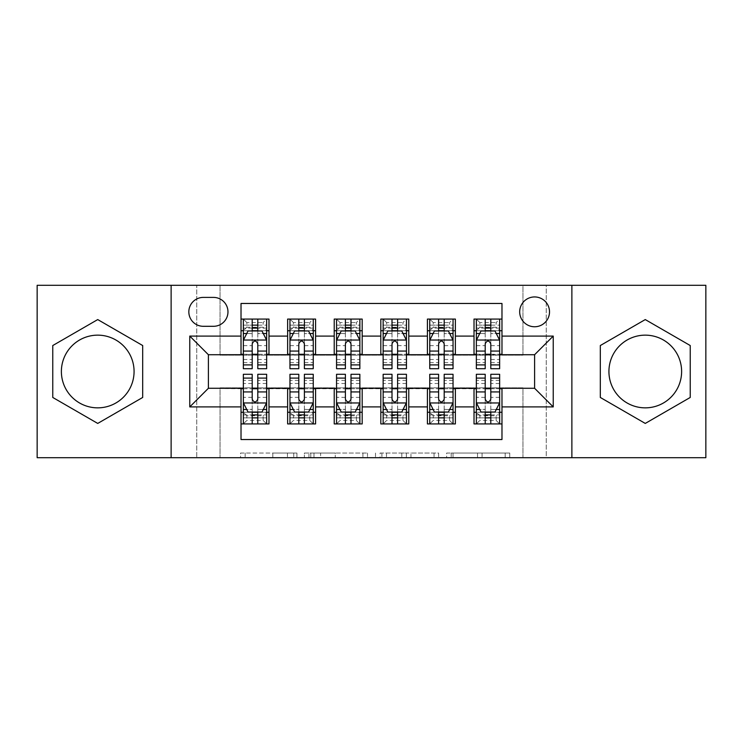 <?xml version="1.0" encoding="UTF-8"?>
<svg xmlns="http://www.w3.org/2000/svg" width="743" height="743" viewBox="0 0 743 743"><rect width="100%" height="100%" fill="white"/><g stroke="black" fill="none" stroke-linecap="round" stroke-linejoin="round"><path stroke-width="0.56" stroke-dasharray="3.71 2.79" d="M296.94 457.707L245.144 457.707L296.94 457.707L296.94 453.044L272.811 453.044L272.811 457.707L272.811 453.044L296.94 453.044L296.94 457.707L296.94 453.044L272.811 453.044L272.811 457.707L272.811 453.044L296.94 453.044L245.144 453.044L296.94 453.044M645.268 407.851A36.351 36.351 0 0 1 608.926 371.5A36.351 36.351 0 0 1 645.268 335.149A36.351 36.351 0 0 1 681.619 371.5A36.351 36.351 0 0 1 645.268 407.851M534.598 296.94A14.916 14.916 0 0 0 519.682 311.856A14.916 14.916 0 0 0 534.598 326.762A14.916 14.916 0 0 0 549.514 311.856A14.916 14.916 0 0 0 534.598 296.94M97.732 407.851A36.351 36.351 0 0 1 61.381 371.5A36.351 36.351 0 0 1 97.732 335.149A36.351 36.351 0 0 1 134.074 371.5A36.351 36.351 0 0 1 97.732 407.851M505.175 457.707L451.205 457.707L505.175 457.707L505.175 453.044L482.077 453.044L509.754 453.044L509.754 457.707L509.754 453.044L451.205 453.044L509.754 453.044L509.754 457.707L509.754 453.044L505.175 453.044L505.175 457.707M477.508 457.707L453.035 457.707L477.508 457.707L477.508 453.044L482.077 453.044L477.508 453.044L477.508 457.707L477.508 453.044L453.035 453.044L453.035 457.707L453.035 453.044L477.508 453.044L477.508 457.707M446.627 457.707L451.205 457.707L446.627 457.707L446.627 453.044L451.205 453.044L446.627 453.044L446.627 457.707M240.565 457.707L245.144 457.707L240.565 457.707L240.565 453.044L245.144 453.044L240.565 453.044L240.565 457.707M522.951 457.707L546.244 457.707L546.244 285.293L705.85 285.293L705.85 457.707L546.244 457.707L546.244 285.293L522.951 285.293L522.951 355.191L220.049 355.191L220.049 285.293L522.951 285.293L522.951 355.191L220.049 355.191L220.049 285.293L196.756 285.293L196.756 457.707L37.15 457.707L37.15 285.293L196.756 285.293L196.756 457.707L220.049 457.707L220.049 387.809L522.951 387.809L522.951 457.707L220.049 457.707L220.049 387.809L522.951 387.809L522.951 457.707M367.497 457.707L362.928 457.707L367.497 457.707L367.497 453.044L367.497 457.707M308.949 457.707L362.928 457.707L304.379 457.707L308.949 457.707L308.949 453.044L367.497 453.044L304.379 453.044L304.379 457.707L304.379 453.044L308.949 453.044L308.949 457.707M380.072 457.707L438.621 457.707L375.503 457.707L380.072 457.707L380.072 453.044L438.621 453.044L438.621 457.707L438.621 453.044L410.953 453.044L410.953 457.707M474.015 319.072L501.98 319.072L501.98 330.728L474.015 330.728L474.015 319.072M427.42 319.072L455.375 319.072L455.375 330.728L427.42 330.728L427.42 319.072M380.815 319.072L408.78 319.072L408.78 330.728L380.815 330.728L380.815 319.072M334.22 319.072L362.185 319.072L362.185 330.728L334.22 330.728L334.22 319.072M287.625 319.072L315.58 319.072L315.58 330.728L287.625 330.728L287.625 319.072M241.02 423.928L241.02 412.272L268.985 412.272L268.985 423.928L241.02 423.928L241.02 439.531L501.98 439.531L501.98 423.928L474.015 423.928L474.015 412.272L501.98 412.272L501.98 423.928M315.58 423.928L287.625 423.928L287.625 412.272L315.58 412.272L315.58 423.928M362.185 423.928L334.22 423.928L334.22 412.272L362.185 412.272L362.185 423.928M408.78 423.928L380.815 423.928L380.815 412.272L408.78 412.272L408.78 423.928M455.375 423.928L427.42 423.928L427.42 412.272L455.375 412.272L455.375 423.928M474.015 412.272L474.015 388.738L534.598 388.273L534.598 354.727L455.375 354.727L455.375 330.728M455.375 354.262L408.78 354.727L408.78 330.728M408.78 354.262L362.185 354.727L362.185 330.728M362.185 354.262L315.58 354.727L315.58 330.728M241.02 319.072L268.985 319.072L268.985 330.728L241.02 330.728L241.02 303.469L501.98 303.469L501.98 319.072M427.42 412.272L427.42 388.738L474.015 388.738M380.815 412.272L380.815 388.738L427.42 388.738M334.22 412.272L334.22 388.738L380.815 388.738M287.625 412.272L287.625 388.738L334.22 388.738M315.58 354.262L268.985 354.727L268.985 330.728M241.02 412.272L241.02 388.738L287.625 388.738M268.985 354.262L208.402 354.727L208.402 388.273L241.02 388.738M257.793 330.728L266.653 330.728L266.653 319.072L243.351 319.072L243.351 330.728L252.202 330.728M241.02 354.262L241.02 330.728M243.351 354.262L252.202 354.262M257.793 354.262L266.653 354.262M268.985 412.272L268.985 388.738M243.351 388.738L252.202 388.738M257.793 388.738L266.653 388.738M243.351 374.296L243.351 417.863L243.351 412.272L252.202 412.272M257.793 412.272L266.653 412.272L266.653 417.863L266.653 374.296M289.956 354.262L298.807 354.262M304.398 354.262L313.249 354.262M304.398 330.728L313.249 330.728L313.249 319.072L289.956 319.072L289.956 330.728L298.807 330.728M287.625 354.262L287.625 330.728M315.58 412.272L315.58 388.738M289.956 388.738L298.807 388.738M304.398 388.738L313.249 388.738M289.956 374.296L289.956 417.863L289.956 412.272L298.807 412.272M304.398 412.272L313.249 412.272L313.249 417.863L313.249 374.296M336.551 388.738L345.402 388.738M350.993 388.738L359.853 388.738M362.185 412.272L362.185 388.738M336.551 374.296L336.551 417.863L336.551 412.272L345.402 412.272M350.993 412.272L359.853 412.272L359.853 417.863L359.853 374.296M334.22 354.262L334.22 330.728M350.993 330.728L359.853 330.728L359.853 319.072L336.551 319.072L336.551 330.728L345.402 330.728M336.551 354.262L345.402 354.262M350.993 354.262L359.853 354.262M383.147 388.738L392.007 388.738M397.598 388.738L406.449 388.738M408.78 412.272L408.78 388.738M383.147 374.296L383.147 417.863L383.147 412.272L392.007 412.272M397.598 412.272L406.449 412.272L406.449 417.863L406.449 374.296M380.815 354.262L380.815 330.728M397.598 330.728L406.449 330.728L406.449 319.072L383.147 319.072L383.147 330.728L392.007 330.728M383.147 354.262L392.007 354.262M397.598 354.262L406.449 354.262M429.751 388.738L438.602 388.738M444.193 388.738L453.044 388.738M455.375 412.272L455.375 388.738M429.751 374.296L429.751 417.863L429.751 412.272L438.602 412.272M444.193 412.272L453.044 412.272L453.044 417.863L453.044 374.296M427.42 354.262L427.42 330.728M444.193 330.728L453.044 330.728L453.044 319.072L429.751 319.072L429.751 330.728L438.602 330.728M429.751 354.262L438.602 354.262M444.193 354.262L453.044 354.262M476.347 388.738L485.207 388.738M490.798 388.738L499.649 388.738M501.98 412.272L501.98 388.738M476.347 374.296L476.347 417.863L476.347 412.272L485.207 412.272M490.798 412.272L499.649 412.272L499.649 417.863L499.649 374.296M474.015 354.262L474.015 330.728M501.98 354.262L501.98 330.728M490.798 330.728L499.649 330.728L499.649 319.072L476.347 319.072L476.347 330.728L485.207 330.728M476.347 354.262L485.207 354.262M490.798 354.262L499.649 354.262M203.276 297.404A14.442 14.442 0 0 0 188.833 311.856A14.442 14.442 0 0 0 203.276 326.298L213.529 326.298A14.442 14.442 0 0 0 227.971 311.856A14.442 14.442 0 0 0 213.529 297.404L203.276 297.404M171.122 457.707L171.122 285.293M571.878 285.293L571.878 457.707M52.762 397.459L97.732 423.426L142.693 397.459L142.693 345.541L97.732 319.574L52.762 345.541L52.762 397.459M690.238 397.459L690.238 345.541L645.268 319.574L600.307 345.541L600.307 397.459L645.268 423.426L690.238 397.459M313.983 457.707L320.614 457.707L313.983 457.707L313.983 453.044L310.778 453.044L310.778 457.707L310.778 453.044L320.614 453.044L313.983 453.044L313.983 457.707M320.614 457.707L335.251 457.707L320.614 457.707L320.614 453.044L335.251 453.044L335.251 457.707L335.251 453.044L320.614 453.044L320.614 457.707M380.072 453.044L406.375 453.044L406.375 457.707L406.375 453.044L401.805 453.044L406.375 453.044L406.375 457.707L406.375 453.044L410.953 453.044M381.902 453.044L381.902 457.707L381.902 453.044M375.503 453.044L375.503 457.707L375.503 453.044M266.653 368.704L266.653 325.137L266.653 330.728L243.351 330.728L243.351 325.137L252.202 325.137L252.202 319.072L266.653 319.072L263.152 322.573L263.152 327.226L246.843 327.226L246.843 322.573L263.152 322.573M243.351 340.275L243.351 362.649L243.351 340.275L248.013 330.96L261.991 330.96L266.653 340.275L266.653 362.649L266.653 340.275M243.351 368.704L243.351 325.137L266.653 325.137L257.793 325.137L257.793 319.072M246.843 322.573L243.351 319.072L252.202 319.072M252.202 325.137L252.202 333.616L243.351 333.616M266.653 333.616L257.793 333.616L257.793 325.137M246.732 333.523L252.202 333.523L252.202 330.96M257.793 330.96L257.793 333.523L263.273 333.523M252.202 368.704L252.202 333.616M257.793 333.616L257.793 368.704M252.202 333.523L252.202 343.777C254.069 340.248 255.926 340.248 257.793 343.777L257.793 333.523M246.843 327.226L243.351 330.728L266.653 330.728L263.152 327.226M243.351 409.384L252.202 409.384L252.202 417.863L243.351 417.863L266.653 417.863L257.793 417.863L257.793 423.928L243.351 423.928L266.653 423.928L266.653 412.272L243.351 412.272L243.351 423.928L246.843 420.427L246.843 415.774L263.152 415.774L263.152 420.427L246.843 420.427M266.653 402.725L266.653 380.351L266.653 402.725L261.991 412.04L248.013 412.04L243.351 402.725L243.351 380.351L243.351 402.725M263.152 420.427L266.653 423.928L257.793 423.928M257.793 417.863L257.793 409.384L266.653 409.384M263.273 409.477L257.793 409.477L257.793 412.04M252.202 412.04L252.202 409.477L246.732 409.477M257.793 374.296L257.793 409.384M252.202 409.384L252.202 374.296M257.793 409.477L257.793 399.223C255.936 402.752 254.078 402.752 252.202 399.223L252.202 409.477M246.843 415.774L243.351 412.272L266.653 412.272L263.152 415.774M252.202 417.863L252.202 423.928M313.249 368.704L313.249 325.137L313.249 330.728L289.956 330.728L289.956 325.137L298.807 325.137L298.807 319.072L313.249 319.072L309.757 322.573L309.757 327.226L293.448 327.226L293.448 322.573L309.757 322.573M289.956 340.275L289.956 362.649L289.956 340.275L294.609 330.96L308.586 330.96L313.249 340.275L313.249 362.649L313.249 340.275M289.956 368.704L289.956 325.137L313.249 325.137L304.398 325.137L304.398 319.072M293.448 322.573L289.956 319.072L298.807 319.072M298.807 325.137L298.807 333.616L289.956 333.616M313.249 333.616L304.398 333.616L304.398 325.137M293.327 333.523L298.807 333.523L298.807 330.96M304.398 330.96L304.398 333.523L309.877 333.523M298.807 368.704L298.807 333.616M304.398 333.616L304.398 368.704M298.807 333.523L298.807 343.777C300.664 340.248 302.531 340.248 304.398 343.777L304.398 333.523M293.448 327.226L289.956 330.728L313.249 330.728L309.757 327.226M359.853 368.704L359.853 325.137L359.853 330.728L336.551 330.728L336.551 325.137L345.402 325.137L345.402 319.072L359.853 319.072L356.352 322.573L356.352 327.226L340.043 327.226L340.043 322.573L356.352 322.573M336.551 340.275L336.551 362.649L336.551 340.275L341.213 330.96L355.191 330.96L359.853 340.275L359.853 362.649L359.853 340.275M336.551 368.704L336.551 325.137L359.853 325.137L350.993 325.137L350.993 319.072M340.043 322.573L336.551 319.072L345.402 319.072M345.402 325.137L345.402 333.616L336.551 333.616M359.853 333.616L350.993 333.616L350.993 325.137M339.932 333.523L345.402 333.523L345.402 330.96M350.993 330.96L350.993 333.523L356.473 333.523M345.402 368.704L345.402 333.616M350.993 333.616L350.993 368.704M345.402 333.523L345.402 343.777C347.26 340.248 349.126 340.248 350.993 343.777L350.993 333.523M340.043 327.226L336.551 330.728L359.853 330.728L356.352 327.226M406.449 368.704L406.449 325.137L406.449 330.728L383.147 330.728L383.147 325.137L392.007 325.137L392.007 319.072L406.449 319.072L402.957 322.573L402.957 327.226L386.648 327.226L386.648 322.573L402.957 322.573M383.147 340.275L383.147 362.649L383.147 340.275L387.809 330.96L401.787 330.96L406.449 340.275L406.449 362.649L406.449 340.275M383.147 368.704L383.147 325.137L406.449 325.137L397.598 325.137L397.598 319.072M386.648 322.573L383.147 319.072L392.007 319.072M392.007 325.137L392.007 333.616L383.147 333.616M406.449 333.616L397.598 333.616L397.598 325.137M386.527 333.523L392.007 333.523L392.007 330.96M397.598 330.96L397.598 333.523L403.068 333.523M392.007 368.704L392.007 333.616M397.598 333.616L397.598 368.704M392.007 333.523L392.007 343.777C393.864 340.248 395.731 340.248 397.598 343.777L397.598 333.523M386.648 327.226L383.147 330.728L406.449 330.728L402.957 327.226M453.044 368.704L453.044 325.137L453.044 330.728L429.751 330.728L429.751 325.137L438.602 325.137L438.602 319.072L453.044 319.072L449.552 322.573L449.552 327.226L433.243 327.226L433.243 322.573L449.552 322.573M429.751 340.275L429.751 362.649L429.751 340.275L434.414 330.96L448.391 330.96L453.044 340.275L453.044 362.649L453.044 340.275M429.751 368.704L429.751 325.137L453.044 325.137L444.193 325.137L444.193 319.072M433.243 322.573L429.751 319.072L438.602 319.072M438.602 325.137L438.602 333.616L429.751 333.616M453.044 333.616L444.193 333.616L444.193 325.137M433.123 333.523L438.602 333.523L438.602 330.96M444.193 330.96L444.193 333.523L449.673 333.523M438.602 368.704L438.602 333.616M444.193 333.616L444.193 368.704M438.602 333.523L438.602 343.777C440.46 340.248 442.326 340.248 444.193 343.777L444.193 333.523M433.243 327.226L429.751 330.728L453.044 330.728L449.552 327.226M289.956 409.384L298.807 409.384L298.807 417.863L289.956 417.863L313.249 417.863L304.398 417.863L304.398 423.928L289.956 423.928L313.249 423.928L313.249 412.272L289.956 412.272L289.956 423.928L293.448 420.427L293.448 415.774L309.757 415.774L309.757 420.427L293.448 420.427M313.249 402.725L313.249 380.351L313.249 402.725L308.586 412.04L294.609 412.04L289.956 402.725L289.956 380.351L289.956 402.725M309.757 420.427L313.249 423.928L304.398 423.928M304.398 417.863L304.398 409.384L313.249 409.384M309.877 409.477L304.398 409.477L304.398 412.04M298.807 412.04L298.807 409.477L293.327 409.477M304.398 374.296L304.398 409.384M298.807 409.384L298.807 374.296M304.398 409.477L304.398 399.223C302.54 402.752 300.674 402.752 298.807 399.223L298.807 409.477M293.448 415.774L289.956 412.272L313.249 412.272L309.757 415.774M298.807 417.863L298.807 423.928M336.551 409.384L345.402 409.384L345.402 417.863L336.551 417.863L359.853 417.863L350.993 417.863L350.993 423.928L336.551 423.928L359.853 423.928L359.853 412.272L336.551 412.272L336.551 423.928L340.043 420.427L340.043 415.774L356.352 415.774L356.352 420.427L340.043 420.427M359.853 402.725L359.853 380.351L359.853 402.725L355.191 412.04L341.213 412.04L336.551 402.725L336.551 380.351L336.551 402.725M356.352 420.427L359.853 423.928L350.993 423.928M350.993 417.863L350.993 409.384L359.853 409.384M356.473 409.477L350.993 409.477L350.993 412.04M345.402 412.04L345.402 409.477L339.932 409.477M350.993 374.296L350.993 409.384M345.402 409.384L345.402 374.296M350.993 409.477L350.993 399.223C349.136 402.752 347.269 402.752 345.402 399.223L345.402 409.477M340.043 415.774L336.551 412.272L359.853 412.272L356.352 415.774M345.402 417.863L345.402 423.928M383.147 409.384L392.007 409.384L392.007 417.863L383.147 417.863L406.449 417.863L397.598 417.863L397.598 423.928L383.147 423.928L406.449 423.928L406.449 412.272L383.147 412.272L383.147 423.928L386.648 420.427L386.648 415.774L402.957 415.774L402.957 420.427L386.648 420.427M406.449 402.725L406.449 380.351L406.449 402.725L401.787 412.04L387.809 412.04L383.147 402.725L383.147 380.351L383.147 402.725M402.957 420.427L406.449 423.928L397.598 423.928M397.598 417.863L397.598 409.384L406.449 409.384M403.068 409.477L397.598 409.477L397.598 412.04M392.007 412.04L392.007 409.477L386.527 409.477M397.598 374.296L397.598 409.384M392.007 409.384L392.007 374.296M397.598 409.477L397.598 399.223C395.74 402.752 393.874 402.752 392.007 399.223L392.007 409.477M386.648 415.774L383.147 412.272L406.449 412.272L402.957 415.774M392.007 417.863L392.007 423.928M429.751 409.384L438.602 409.384L438.602 417.863L429.751 417.863L453.044 417.863L444.193 417.863L444.193 423.928L429.751 423.928L453.044 423.928L453.044 412.272L429.751 412.272L429.751 423.928L433.243 420.427L433.243 415.774L449.552 415.774L449.552 420.427L433.243 420.427M453.044 402.725L453.044 380.351L453.044 402.725L448.391 412.04L434.414 412.04L429.751 402.725L429.751 380.351L429.751 402.725M449.552 420.427L453.044 423.928L444.193 423.928M444.193 417.863L444.193 409.384L453.044 409.384M449.673 409.477L444.193 409.477L444.193 412.04M438.602 412.04L438.602 409.477L433.123 409.477M444.193 374.296L444.193 409.384M438.602 409.384L438.602 374.296M444.193 409.477L444.193 399.223C442.336 402.752 440.469 402.752 438.602 399.223L438.602 409.477M433.243 415.774L429.751 412.272L453.044 412.272L449.552 415.774M438.602 417.863L438.602 423.928M499.649 368.704L499.649 325.137L499.649 330.728L476.347 330.728L476.347 325.137L485.207 325.137L485.207 319.072L499.649 319.072L496.157 322.573L496.157 327.226L479.848 327.226L479.848 322.573L496.157 322.573M476.347 340.275L476.347 362.649L476.347 340.275L481.009 330.96L494.987 330.96L499.649 340.275L499.649 362.649L499.649 340.275M476.347 368.704L476.347 325.137L499.649 325.137L490.798 325.137L490.798 319.072M479.848 322.573L476.347 319.072L485.207 319.072M485.207 325.137L485.207 333.616L476.347 333.616M499.649 333.616L490.798 333.616L490.798 325.137M479.727 333.523L485.207 333.523L485.207 330.96M490.798 330.96L490.798 333.523L496.268 333.523M485.207 368.704L485.207 333.616M490.798 333.616L490.798 368.704M485.207 333.523L485.207 343.777C487.064 340.248 488.922 340.248 490.798 343.777L490.798 333.523M479.848 327.226L476.347 330.728L499.649 330.728L496.157 327.226M476.347 409.384L485.207 409.384L485.207 417.863L476.347 417.863L499.649 417.863L490.798 417.863L490.798 423.928L476.347 423.928L499.649 423.928L499.649 412.272L476.347 412.272L476.347 423.928L479.848 420.427L479.848 415.774L496.157 415.774L496.157 420.427L479.848 420.427M499.649 402.725L499.649 380.351L499.649 402.725L494.987 412.04L481.009 412.04L476.347 402.725L476.347 380.351L476.347 402.725M496.157 420.427L499.649 423.928L490.798 423.928M490.798 417.863L490.798 409.384L499.649 409.384M496.268 409.477L490.798 409.477L490.798 412.04M485.207 412.04L485.207 409.477L479.727 409.477M490.798 374.296L490.798 409.384M485.207 409.384L485.207 374.296M490.798 409.477L490.798 399.223C488.931 402.752 487.074 402.752 485.207 399.223L485.207 409.477M479.848 415.774L476.347 412.272L499.649 412.272L496.157 415.774M485.207 417.863L485.207 423.928M293.745 453.044L293.745 457.707L293.745 453.044M287.448 453.044L287.448 457.707L287.448 453.044M245.144 453.044L245.144 457.707L245.144 453.044M362.928 453.044L362.928 457.707L362.928 453.044M434.051 453.044L434.051 457.707L434.051 453.044M401.805 453.044L401.805 457.707L401.805 453.044M386.481 453.044L386.481 457.707L386.481 453.044M482.077 453.044L482.077 457.707L482.077 453.044M451.205 453.044L451.205 457.707L451.205 453.044M243.472 340.043L266.533 340.043M243.351 359.491L252.202 359.491M257.793 359.491L266.653 359.491M243.351 345.662L252.202 345.662M257.793 345.662L266.653 345.662M266.653 328.1L257.793 328.1M252.202 328.1L243.351 328.1M266.533 402.957L243.472 402.957M266.653 383.509L257.793 383.509M252.202 383.509L243.351 383.509M266.653 397.338L257.793 397.338M252.202 397.338L243.351 397.338M243.351 414.9L252.202 414.9M257.793 414.9L266.653 414.9M290.067 340.043L313.137 340.043M289.956 359.491L298.807 359.491M304.398 359.491L313.249 359.491M289.956 345.662L298.807 345.662M304.398 345.662L313.249 345.662M313.249 328.1L304.398 328.1M298.807 328.1L289.956 328.1M336.663 340.043L359.733 340.043M336.551 359.491L345.402 359.491M350.993 359.491L359.853 359.491M336.551 345.662L345.402 345.662M350.993 345.662L359.853 345.662M359.853 328.1L350.993 328.1M345.402 328.1L336.551 328.1M383.267 340.043L406.337 340.043M383.147 359.491L392.007 359.491M397.598 359.491L406.449 359.491M383.147 345.662L392.007 345.662M397.598 345.662L406.449 345.662M406.449 328.1L397.598 328.1M392.007 328.1L383.147 328.1M429.863 340.043L452.933 340.043M429.751 359.491L438.602 359.491M444.193 359.491L453.044 359.491M429.751 345.662L438.602 345.662M444.193 345.662L453.044 345.662M453.044 328.1L444.193 328.1M438.602 328.1L429.751 328.1M313.137 402.957L290.067 402.957M313.249 383.509L304.398 383.509M298.807 383.509L289.956 383.509M313.249 397.338L304.398 397.338M298.807 397.338L289.956 397.338M289.956 414.9L298.807 414.9M304.398 414.9L313.249 414.9M359.733 402.957L336.663 402.957M359.853 383.509L350.993 383.509M345.402 383.509L336.551 383.509M359.853 397.338L350.993 397.338M345.402 397.338L336.551 397.338M336.551 414.9L345.402 414.9M350.993 414.9L359.853 414.9M406.337 402.957L383.267 402.957M406.449 383.509L397.598 383.509M392.007 383.509L383.147 383.509M406.449 397.338L397.598 397.338M392.007 397.338L383.147 397.338M383.147 414.9L392.007 414.9M397.598 414.9L406.449 414.9M452.933 402.957L429.863 402.957M453.044 383.509L444.193 383.509M438.602 383.509L429.751 383.509M453.044 397.338L444.193 397.338M438.602 397.338L429.751 397.338M429.751 414.9L438.602 414.9M444.193 414.9L453.044 414.9M476.467 340.043L499.528 340.043M476.347 359.491L485.207 359.491M490.798 359.491L499.649 359.491M476.347 345.662L485.207 345.662M490.798 345.662L499.649 345.662M499.649 328.1L490.798 328.1M485.207 328.1L476.347 328.1M499.528 402.957L476.467 402.957M499.649 383.509L490.798 383.509M485.207 383.509L476.347 383.509M499.649 397.338L490.798 397.338M485.207 397.338L476.347 397.338M476.347 414.9L485.207 414.9M490.798 414.9L499.649 414.9M243.351 362.649L252.202 362.649M257.793 362.649L266.653 362.649M266.653 380.351L257.793 380.351M252.202 380.351L243.351 380.351M289.956 362.649L298.807 362.649M304.398 362.649L313.249 362.649M336.551 362.649L345.402 362.649M350.993 362.649L359.853 362.649M383.147 362.649L392.007 362.649M397.598 362.649L406.449 362.649M429.751 362.649L438.602 362.649M444.193 362.649L453.044 362.649M313.249 380.351L304.398 380.351M298.807 380.351L289.956 380.351M359.853 380.351L350.993 380.351M345.402 380.351L336.551 380.351M406.449 380.351L397.598 380.351M392.007 380.351L383.147 380.351M453.044 380.351L444.193 380.351M438.602 380.351L429.751 380.351M476.347 362.649L485.207 362.649M490.798 362.649L499.649 362.649M499.649 380.351L490.798 380.351M485.207 380.351L476.347 380.351"/><path stroke-width="1.11" d="M645.268 335.149A36.351 36.351 0 0 0 608.926 371.5A36.351 36.351 0 0 0 645.268 407.851A36.351 36.351 0 0 0 681.619 371.5A36.351 36.351 0 0 0 645.268 335.149M534.598 296.94A14.916 14.916 0 0 0 519.682 311.856A14.916 14.916 0 0 0 534.598 326.762A14.916 14.916 0 0 0 549.514 311.856A14.916 14.916 0 0 0 534.598 296.94M97.732 407.851A36.351 36.351 0 0 1 61.381 371.5A36.351 36.351 0 0 1 97.732 335.149A36.351 36.351 0 0 1 134.074 371.5A36.351 36.351 0 0 1 97.732 407.851M571.878 457.707L705.85 457.707L705.85 285.293L571.878 285.293L571.878 457.707L171.122 457.707L171.122 285.293L37.15 285.293L37.15 457.707L171.122 457.707M501.98 319.072L474.015 319.072L474.015 336.087L455.375 336.087L455.375 354.727L474.015 354.727L474.015 336.087M455.375 336.087L455.375 319.072L427.42 319.072L427.42 336.087L408.78 336.087L408.78 354.727L427.42 354.727L427.42 336.087M408.78 336.087L408.78 319.072L380.815 319.072L380.815 336.087L362.185 336.087L362.185 354.727L380.815 354.727L380.815 336.087M362.185 336.087L362.185 319.072L334.22 319.072L334.22 336.087L315.58 336.087L315.58 354.727L334.22 354.727L334.22 336.087M315.58 336.087L315.58 319.072L287.625 319.072L287.625 354.727L268.985 354.727L268.985 319.072L241.02 319.072M241.02 423.928L268.985 423.928L268.985 388.273L287.625 388.273L287.625 423.928L315.58 423.928L315.58 388.273L334.22 388.273L334.22 406.913L315.58 406.913M334.22 406.913L334.22 423.928L362.185 423.928L362.185 388.273L380.815 388.273L380.815 406.913L362.185 406.913M380.815 406.913L380.815 423.928L408.78 423.928L408.78 388.273L427.42 388.273L427.42 406.913L408.78 406.913M427.42 406.913L427.42 423.928L455.375 423.928L455.375 388.273L474.015 388.273L474.015 406.913L455.375 406.913M203.276 326.298L213.529 326.298A14.442 14.442 0 0 0 227.971 311.856A14.442 14.442 0 0 0 213.529 297.404L203.276 297.404A14.442 14.442 0 0 0 188.833 311.856A14.442 14.442 0 0 0 203.276 326.298M571.878 285.293L171.122 285.293M501.98 336.087L501.98 303.469L241.02 303.469L241.02 354.727L208.402 354.727L208.402 388.273L241.02 388.273L241.02 439.531L501.98 439.531L501.98 388.273L534.598 388.273L534.598 354.727L501.98 354.727L501.98 336.087L553.238 336.087L553.238 406.913L501.98 406.913M241.02 406.913L189.762 406.913L189.762 336.087L241.02 336.087M474.015 406.913L474.015 423.928L501.98 423.928M241.02 330.728L243.351 330.728M252.202 330.728L257.793 330.728M266.653 330.728L268.985 330.728M241.02 354.262L243.351 354.262M252.202 354.262L257.793 354.262M266.653 354.262L268.985 354.262M241.02 388.738L243.351 388.738M252.202 388.738L257.793 388.738M266.653 388.738L268.985 388.738M241.02 412.272L243.351 412.272M252.202 412.272L257.793 412.272M266.653 412.272L268.985 412.272M287.625 354.262L289.956 354.262M298.807 354.262L304.398 354.262M313.249 354.262L315.58 354.262M287.625 330.728L289.956 330.728M298.807 330.728L304.398 330.728M313.249 330.728L315.58 330.728M287.625 388.738L289.956 388.738M298.807 388.738L304.398 388.738M313.249 388.738L315.58 388.738M287.625 412.272L289.956 412.272M298.807 412.272L304.398 412.272M313.249 412.272L315.58 412.272M334.22 388.738L336.551 388.738M345.402 388.738L350.993 388.738M359.853 388.738L362.185 388.738M334.22 412.272L336.551 412.272M345.402 412.272L350.993 412.272M359.853 412.272L362.185 412.272M334.22 330.728L336.551 330.728M345.402 330.728L350.993 330.728M359.853 330.728L362.185 330.728M334.22 354.262L336.551 354.262M345.402 354.262L350.993 354.262M359.853 354.262L362.185 354.262M380.815 388.738L383.147 388.738M392.007 388.738L397.598 388.738M406.449 388.738L408.78 388.738M380.815 412.272L383.147 412.272M392.007 412.272L397.598 412.272M406.449 412.272L408.78 412.272M380.815 330.728L383.147 330.728M392.007 330.728L397.598 330.728M406.449 330.728L408.78 330.728M380.815 354.262L383.147 354.262M392.007 354.262L397.598 354.262M406.449 354.262L408.78 354.262M427.42 388.738L429.751 388.738M438.602 388.738L444.193 388.738M453.044 388.738L455.375 388.738M427.42 412.272L429.751 412.272M438.602 412.272L444.193 412.272M453.044 412.272L455.375 412.272M427.42 330.728L429.751 330.728M438.602 330.728L444.193 330.728M453.044 330.728L455.375 330.728M427.42 354.262L429.751 354.262M438.602 354.262L444.193 354.262M453.044 354.262L455.375 354.262M474.015 388.738L476.347 388.738M485.207 388.738L490.798 388.738M499.649 388.738L501.98 388.738M474.015 412.272L476.347 412.272M485.207 412.272L490.798 412.272M499.649 412.272L501.98 412.272M474.015 330.728L476.347 330.728M485.207 330.728L490.798 330.728M499.649 330.728L501.98 330.728M474.015 354.262L476.347 354.262M485.207 354.262L490.798 354.262M499.649 354.262L501.98 354.262M208.402 354.727L189.762 336.087M208.402 388.273L189.762 406.913M553.238 336.087L534.598 354.727M553.238 406.913L534.598 388.273M97.732 423.426L142.693 397.459L142.693 345.541L97.732 319.574L52.762 345.541L52.762 397.459L97.732 423.426M690.238 345.541L645.268 319.574L600.307 345.541L600.307 397.459L645.268 423.426L690.238 397.459L690.238 345.541M257.793 325.137L252.202 325.137M266.653 364.906L257.793 364.906L257.793 368.704L266.653 368.704L266.653 340.275L261.991 330.96L248.013 330.96L243.351 340.275L243.351 368.704L252.202 368.704L252.202 364.906L243.351 364.906M243.351 340.275L243.351 319.072M266.653 340.275L266.653 319.072M252.202 330.96L252.202 319.072M257.793 319.072L257.793 330.96M257.793 364.906L257.793 343.777C255.936 340.183 254.069 340.183 252.202 343.777L252.202 364.906M252.202 417.863L257.793 417.863M243.351 378.094L252.202 378.094L252.202 374.296L243.351 374.296L243.351 402.725L248.013 412.04L261.991 412.04L266.653 402.725L266.653 374.296L257.793 374.296L257.793 378.094L266.653 378.094M266.653 402.725L266.653 423.928M243.351 402.725L243.351 423.928M257.793 412.04L257.793 423.928M252.202 423.928L252.202 412.04M252.202 378.094L252.202 399.223C254.069 402.817 255.936 402.817 257.793 399.223L257.793 378.094M304.398 325.137L298.807 325.137M313.249 364.906L304.398 364.906L304.398 368.704L313.249 368.704L313.249 340.275L308.586 330.96L294.609 330.96L289.956 340.275L289.956 368.704L298.807 368.704L298.807 364.906L289.956 364.906M289.956 340.275L289.956 319.072M313.249 340.275L313.249 319.072M298.807 330.96L298.807 319.072M304.398 319.072L304.398 330.96M304.398 364.906L304.398 343.777C302.531 340.183 300.674 340.183 298.807 343.777L298.807 364.906M350.993 325.137L345.402 325.137M359.853 364.906L350.993 364.906L350.993 368.704L359.853 368.704L359.853 340.275L355.191 330.96L341.213 330.96L336.551 340.275L336.551 368.704L345.402 368.704L345.402 364.906L336.551 364.906M336.551 340.275L336.551 319.072M359.853 340.275L359.853 319.072M345.402 330.96L345.402 319.072M350.993 319.072L350.993 330.96M350.993 364.906L350.993 343.777C349.136 340.183 347.269 340.183 345.402 343.777L345.402 364.906M397.598 325.137L392.007 325.137M406.449 364.906L397.598 364.906L397.598 368.704L406.449 368.704L406.449 340.275L401.787 330.96L387.809 330.96L383.147 340.275L383.147 368.704L392.007 368.704L392.007 364.906L383.147 364.906M383.147 340.275L383.147 319.072M406.449 340.275L406.449 319.072M392.007 330.96L392.007 319.072M397.598 319.072L397.598 330.96M397.598 364.906L397.598 343.777C395.731 340.183 393.874 340.183 392.007 343.777L392.007 364.906M444.193 325.137L438.602 325.137M453.044 364.906L444.193 364.906L444.193 368.704L453.044 368.704L453.044 340.275L448.391 330.96L434.414 330.96L429.751 340.275L429.751 368.704L438.602 368.704L438.602 364.906L429.751 364.906M429.751 340.275L429.751 319.072M453.044 340.275L453.044 319.072M438.602 330.96L438.602 319.072M444.193 319.072L444.193 330.96M444.193 364.906L444.193 343.777C442.336 340.183 440.469 340.183 438.602 343.777L438.602 364.906M298.807 417.863L304.398 417.863M289.956 378.094L298.807 378.094L298.807 374.296L289.956 374.296L289.956 402.725L294.609 412.04L308.586 412.04L313.249 402.725L313.249 374.296L304.398 374.296L304.398 378.094L313.249 378.094M313.249 402.725L313.249 423.928M289.956 402.725L289.956 423.928M304.398 412.04L304.398 423.928M298.807 423.928L298.807 412.04M298.807 378.094L298.807 399.223C300.664 402.817 302.531 402.817 304.398 399.223L304.398 378.094M345.402 417.863L350.993 417.863M336.551 378.094L345.402 378.094L345.402 374.296L336.551 374.296L336.551 402.725L341.213 412.04L355.191 412.04L359.853 402.725L359.853 374.296L350.993 374.296L350.993 378.094L359.853 378.094M359.853 402.725L359.853 423.928M336.551 402.725L336.551 423.928M350.993 412.04L350.993 423.928M345.402 423.928L345.402 412.04M345.402 378.094L345.402 399.223C347.269 402.817 349.126 402.817 350.993 399.223L350.993 378.094M392.007 417.863L397.598 417.863M383.147 378.094L392.007 378.094L392.007 374.296L383.147 374.296L383.147 402.725L387.809 412.04L401.787 412.04L406.449 402.725L406.449 374.296L397.598 374.296L397.598 378.094L406.449 378.094M406.449 402.725L406.449 423.928M383.147 402.725L383.147 423.928M397.598 412.04L397.598 423.928M392.007 423.928L392.007 412.04M392.007 378.094L392.007 399.223C393.864 402.817 395.731 402.817 397.598 399.223L397.598 378.094M438.602 417.863L444.193 417.863M429.751 378.094L438.602 378.094L438.602 374.296L429.751 374.296L429.751 402.725L434.414 412.04L448.391 412.04L453.044 402.725L453.044 374.296L444.193 374.296L444.193 378.094L453.044 378.094M453.044 402.725L453.044 423.928M429.751 402.725L429.751 423.928M444.193 412.04L444.193 423.928M438.602 423.928L438.602 412.04M438.602 378.094L438.602 399.223C440.469 402.817 442.326 402.817 444.193 399.223L444.193 378.094M490.798 325.137L485.207 325.137M499.649 364.906L490.798 364.906L490.798 368.704L499.649 368.704L499.649 340.275L494.987 330.96L481.009 330.96L476.347 340.275L476.347 368.704L485.207 368.704L485.207 364.906L476.347 364.906M476.347 340.275L476.347 319.072M499.649 340.275L499.649 319.072M485.207 330.96L485.207 319.072M490.798 319.072L490.798 330.96M490.798 364.906L490.798 343.777C488.931 340.183 487.064 340.183 485.207 343.777L485.207 364.906M485.207 417.863L490.798 417.863M476.347 378.094L485.207 378.094L485.207 374.296L476.347 374.296L476.347 402.725L481.009 412.04L494.987 412.04L499.649 402.725L499.649 374.296L490.798 374.296L490.798 378.094L499.649 378.094M499.649 402.725L499.649 423.928M476.347 402.725L476.347 423.928M490.798 412.04L490.798 423.928M485.207 423.928L485.207 412.04M485.207 378.094L485.207 399.223C487.064 402.817 488.931 402.817 490.798 399.223L490.798 378.094M287.625 406.913L268.985 406.913M287.625 336.087L268.985 336.087M266.533 340.043L243.472 340.043M243.351 333.523L246.732 333.523M263.273 333.523L266.653 333.523M252.202 351.077L243.351 351.077M266.653 351.077L257.793 351.077M257.793 328.1L252.202 328.1M243.472 402.957L266.533 402.957M266.653 409.477L263.273 409.477M246.732 409.477L243.351 409.477M257.793 391.923L266.653 391.923M243.351 391.923L252.202 391.923M252.202 414.9L257.793 414.9M313.137 340.043L290.067 340.043M289.956 333.523L293.327 333.523M309.877 333.523L313.249 333.523M298.807 351.077L289.956 351.077M313.249 351.077L304.398 351.077M304.398 328.1L298.807 328.1M359.733 340.043L336.663 340.043M336.551 333.523L339.932 333.523M356.473 333.523L359.853 333.523M345.402 351.077L336.551 351.077M359.853 351.077L350.993 351.077M350.993 328.1L345.402 328.1M406.337 340.043L383.267 340.043M383.147 333.523L386.527 333.523M403.068 333.523L406.449 333.523M392.007 351.077L383.147 351.077M406.449 351.077L397.598 351.077M397.598 328.1L392.007 328.1M452.933 340.043L429.863 340.043M429.751 333.523L433.123 333.523M449.673 333.523L453.044 333.523M438.602 351.077L429.751 351.077M453.044 351.077L444.193 351.077M444.193 328.1L438.602 328.1M290.067 402.957L313.137 402.957M313.249 409.477L309.877 409.477M293.327 409.477L289.956 409.477M304.398 391.923L313.249 391.923M289.956 391.923L298.807 391.923M298.807 414.9L304.398 414.9M336.663 402.957L359.733 402.957M359.853 409.477L356.473 409.477M339.932 409.477L336.551 409.477M350.993 391.923L359.853 391.923M336.551 391.923L345.402 391.923M345.402 414.9L350.993 414.9M383.267 402.957L406.337 402.957M406.449 409.477L403.068 409.477M386.527 409.477L383.147 409.477M397.598 391.923L406.449 391.923M383.147 391.923L392.007 391.923M392.007 414.9L397.598 414.9M429.863 402.957L452.933 402.957M453.044 409.477L449.673 409.477M433.123 409.477L429.751 409.477M444.193 391.923L453.044 391.923M429.751 391.923L438.602 391.923M438.602 414.9L444.193 414.9M499.528 340.043L476.467 340.043M476.347 333.523L479.727 333.523M496.268 333.523L499.649 333.523M485.207 351.077L476.347 351.077M499.649 351.077L490.798 351.077M490.798 328.1L485.207 328.1M476.467 402.957L499.528 402.957M499.649 409.477L496.268 409.477M479.727 409.477L476.347 409.477M490.798 391.923L499.649 391.923M476.347 391.923L485.207 391.923M485.207 414.9L490.798 414.9"/></g></svg>
